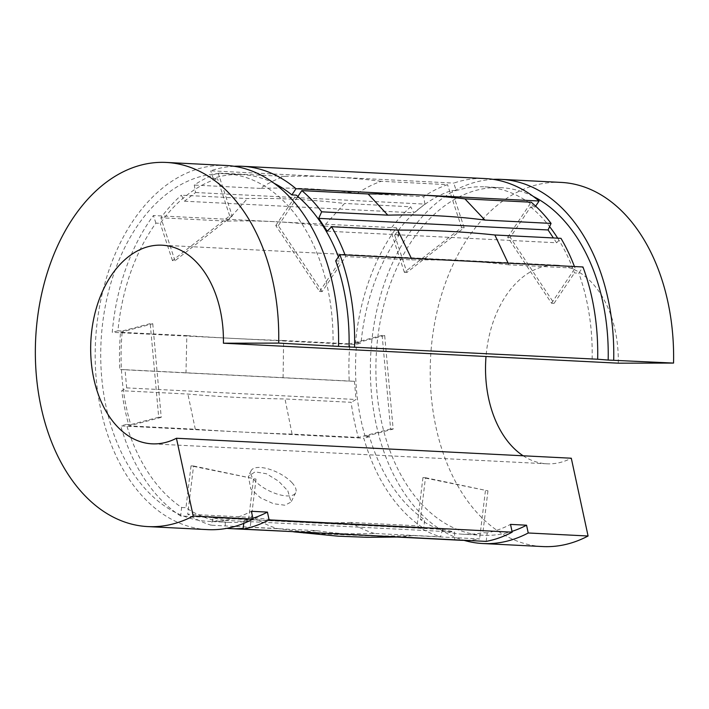<?xml version="1.0" encoding="UTF-8"?>
<svg xmlns="http://www.w3.org/2000/svg" width="709" height="709" viewBox="0 0 709 709"><rect width="100%" height="100%" fill="white"/><g stroke="black" fill="none" stroke-linecap="round" stroke-linejoin="round"><path stroke-width="0.53" stroke-dasharray="3.54 2.66" d="M287.854 490.867L291.089 502.034L284.956 505.225L273.514 503.736L260.62 497.904L250.835 488.997L248.345 476.315L255.098 471.866L266.416 473.745L278.513 481.119L287.854 490.867M291.922 482.625A24.859 10.094 -153.7 0 1 295.706 492.702A24.859 10.094 -153.7 0 1 278.167 494.368A24.859 10.094 -153.7 0 1 254.903 480.755A24.859 10.094 -153.7 0 1 251.128 470.679A24.859 10.094 -153.7 0 1 268.658 469.012A24.859 10.094 -153.7 0 1 291.922 482.625M274.126 183.303A174.024 115.992 -87.1 0 0 241.725 174.556A174.024 115.992 -87.1 0 0 213.161 178.384L217.477 178.606A174.024 115.992 -87.1 0 0 160.234 223.335L155.918 223.122A174.024 115.992 -87.1 0 0 117.942 330.802L122.267 331.023A174.024 115.992 -87.1 0 0 130.731 424.62L126.415 424.407A174.024 115.992 -87.1 0 0 162.467 490.929A174.024 115.992 -87.1 0 0 181.637 507.476L180.609 515.984L423.698 528.276A182.31 121.514 -87.1 0 1 363.814 438.197L120.725 425.905A182.31 121.514 -87.1 0 0 180.609 515.984M333.008 346.143A174.024 115.992 -87.1 0 0 287.358 204.972A174.024 115.992 -87.1 0 0 225.684 173.74A174.024 115.992 -87.1 0 0 108.317 292.569A174.024 115.992 -87.1 0 0 146.426 490.114A174.024 115.992 -87.1 0 0 208.109 521.345A174.024 115.992 -87.1 0 0 251.385 511.286M335.703 260.859L340.019 261.08A174.024 115.992 -87.1 0 0 338.423 256.8M533.257 196.411A174.024 115.992 -87.1 0 0 500.855 187.655A174.024 115.992 -87.1 0 0 383.489 306.474A174.024 115.992 -87.1 0 0 421.598 504.028A174.024 115.992 -87.1 0 0 483.281 535.26A174.024 115.992 -87.1 0 0 512.022 531.369M393.149 429.087L390.615 428.963L382.151 335.366L384.677 335.49L393.149 429.087L365.179 436.478L369.504 436.691A174.024 115.992 -87.1 0 0 405.557 503.222A174.024 115.992 -87.1 0 0 424.726 519.768L423.698 528.276M365.179 436.478A174.024 115.992 92.9 0 1 356.716 342.872L361.032 343.094L355.342 344.592A182.31 121.514 -87.1 0 1 396.517 227.828L153.428 215.536A182.31 121.514 -87.1 0 0 112.252 332.308L355.342 344.592M406.904 272.46L404.378 272.327L461.621 227.598L464.156 227.722L406.904 272.46L394.683 235.193L399.007 235.406A174.024 115.992 -87.1 0 0 361.032 343.094M394.683 235.193A174.024 115.992 92.9 0 1 451.934 190.455L456.25 190.677L453.769 183.099A182.31 121.514 -87.1 0 1 485.231 178.571M510.214 237.4L507.688 237.267L551.531 303.222L554.066 303.355L510.214 237.4L530.624 206.975L534.949 207.196A174.024 115.992 -87.1 0 0 484.814 186.848A174.024 115.992 -87.1 0 0 456.25 190.677M530.624 206.975A174.024 115.992 92.9 0 1 542.172 217.858A174.024 115.992 92.9 0 1 549.599 226.623M557.682 238.171A174.024 115.992 92.9 0 1 574.476 272.93L578.792 273.151L582.949 266.965M592.13 359.241A174.024 115.992 -87.1 0 0 578.792 273.151M226.1 165.463A182.31 121.514 -87.1 0 0 103.142 289.946A182.31 121.514 -87.1 0 0 143.076 496.903A182.31 121.514 -87.1 0 0 207.684 529.623M523.171 455.79A99.446 66.283 -87.1 0 0 546.887 463.801A99.446 66.283 -87.1 0 0 571.294 458.218M618.275 363.176A99.446 66.283 -87.1 0 0 592.175 283.015A99.446 66.283 -87.1 0 0 556.937 265.166A99.446 66.283 -87.1 0 0 486.019 356.485M561.12 182.408A182.31 121.514 -87.1 0 0 438.162 306.882A182.31 121.514 -87.1 0 0 478.096 513.848A182.31 121.514 -87.1 0 0 542.704 546.559M493.234 179.368A182.31 121.514 -87.1 0 0 376.949 309.603A182.31 121.514 -87.1 0 0 418.248 510.817A182.31 121.514 -87.1 0 0 464.041 540.347M486.179 541.392L487.207 532.884A174.024 115.992 -87.1 0 0 510.515 524.394M181.637 507.476L185.962 507.697A174.024 115.992 -87.1 0 0 228.466 522.373A174.024 115.992 -87.1 0 0 248.442 520.805L244.118 520.592A174.024 115.992 -87.1 0 0 252.891 518.261M244.118 520.592L243.781 523.375M234.103 166.269A182.31 121.514 -87.1 0 0 210.679 170.807L453.769 183.099M534.949 207.196L535.649 206.151M399.007 235.406L396.517 227.828M155.918 223.122L153.428 215.536M117.942 330.802L112.252 332.308M126.415 424.407L120.725 425.905M508.158 263.181L508.761 264.812L575.061 268.17A182.31 121.514 -87.1 0 0 574.441 266.531M508.761 264.812C477.919 261.125 445.66 259.494 411.964 259.919L345.664 256.569A182.31 121.514 92.9 0 0 345.053 254.939M411.335 258.289L411.964 259.919M357.513 193.318C365.215 188.107 373.12 184.101 381.247 181.3L447.539 184.65A182.31 121.514 -87.1 0 0 423.663 196.668L357.513 193.318C324.669 188.913 292.303 187.282 260.416 188.408C268.224 183.17 276.226 179.164 284.442 176.399L218.15 173.049A182.31 121.514 92.9 0 0 194.266 185.067L195.56 192.52L184.437 201.205L181.318 195.188L247.459 198.538C278.664 197.935 311.029 199.575 344.556 203.448L323.995 226.029L390.296 229.379A182.31 121.514 -87.1 0 1 410.706 206.789L344.556 203.448M381.247 181.3C348.19 177.135 315.922 175.504 284.442 176.399M260.416 188.408L194.266 185.067M283.086 377.782L283.627 340.524L349.918 343.874A182.31 121.514 -87.1 0 0 349.227 381.132L185.988 372.881L186.822 335.623L120.53 332.273A182.31 121.514 92.9 0 0 119.839 369.531L125.023 369.69L126.672 387.885L121.753 390.712L187.903 394.053C218.443 396.748 250.809 398.378 285 398.963L292.09 434.121L358.391 437.471A182.31 121.514 -87.1 0 1 351.15 402.313L285 398.963M283.627 340.524C249.506 339.389 217.238 337.759 186.822 335.623M185.988 372.881L119.839 369.531M374.414 533.46C366.296 531.006 358.426 527.336 350.813 522.444L417.105 525.794A182.31 121.514 -87.1 0 0 440.564 536.81L374.414 533.46C341.339 534.559 308.973 532.92 277.316 528.551C269.172 526.069 261.399 522.4 254.008 517.552L187.717 514.202A182.31 121.514 92.9 0 0 211.167 525.209L213.081 517.862L225.223 520.406L225.311 528.178L297 531.989M350.813 522.444C318.244 523.659 285.975 522.028 254.008 517.552M277.316 528.551L211.167 525.209M487.207 532.884L482.891 532.663A174.024 115.992 92.9 0 1 462.915 534.231A174.024 115.992 92.9 0 1 420.41 519.546L424.726 519.768M369.504 436.691L363.814 438.197M213.161 178.384L210.679 170.807M425.471 477.715L487.952 490.832L422.945 477.591L425.471 477.715L420.41 519.546M422.945 477.591L417.105 525.794M193.557 465.99L256.029 479.107L191.022 465.857L193.557 465.99L187.717 514.202M191.022 465.857L185.962 507.697M303.292 533.044L394.062 536.899L401.081 536.943L413.294 535.561L479.585 538.911A182.31 121.514 -87.1 0 1 465.379 540.338M388.55 536.429L454.699 539.779A182.31 121.514 -87.1 0 0 460.23 540.249M253.503 478.974L248.442 520.805M256.029 479.107L250.197 527.319A182.31 121.514 92.9 0 1 243.187 528.329M413.294 535.561C380.724 536.775 348.456 535.144 316.489 530.669L250.197 527.319M485.426 490.708L479.585 538.911M487.952 490.832L482.891 532.663M316.489 530.669L302.176 532.087M226.783 528.338A182.31 121.514 92.9 0 1 225.311 528.178M213.081 517.862L442.469 529.455L454.62 532.007L454.699 539.779M442.469 529.455L440.564 536.81M225.223 520.406L454.62 532.007M384.677 335.49L356.716 342.872M382.151 335.366L349.918 343.874M152.763 323.765L161.227 417.362L158.701 417.238L150.228 323.632L152.763 323.765L120.53 332.273M150.228 323.632L122.267 331.023M158.701 417.238L130.731 424.62M161.227 417.362L128.994 425.879A182.31 121.514 92.9 0 1 121.753 390.712M292.09 434.121C257.97 432.995 225.701 431.364 195.294 429.229L128.994 425.879M390.615 428.963L358.391 437.471M195.294 429.229L187.903 394.053M464.156 227.722L451.934 190.455M461.621 227.598L447.539 184.65M232.233 215.997L174.981 260.735L172.455 260.602L229.698 215.873L232.233 215.997L218.15 173.049M229.698 215.873L217.477 178.606M172.455 260.602L160.234 223.335M174.981 260.735L160.899 217.778A182.31 121.514 92.9 0 1 181.318 195.188M323.995 226.029C290.947 221.873 258.679 220.242 227.199 221.137L160.899 217.778M404.378 272.327L390.296 229.379M227.199 221.137L247.459 198.538M554.066 303.355L574.476 272.93M551.531 303.222L575.061 268.17M322.143 291.621L278.291 225.666L275.766 225.542L319.608 291.496L322.143 291.621L345.664 256.569M319.608 291.496L340.019 261.08M275.766 225.542L296.176 195.126M278.291 225.666L297.851 196.526M507.688 237.267L531.209 202.216M125.023 369.69L354.42 381.291L356.069 399.486L351.15 402.313M354.42 381.291L349.227 381.132M195.56 192.52L424.957 204.112L413.826 212.806L410.706 206.789M424.957 204.112L423.663 196.668M327.212 231.178L556.6 242.779L553.392 237.949M556.6 242.779L560.987 238.339M126.672 387.885L356.069 399.486M184.437 201.205L413.826 212.806M295.706 492.702L291.089 502.034M241.725 174.556L225.684 173.74M500.855 187.655L484.814 186.848M546.887 463.801L152.027 443.834M556.937 265.166L162.069 245.199M483.281 535.26L462.915 534.231M228.466 522.373L208.109 521.345M394.062 536.899L397.457 537.067M401.081 536.943L399.424 537.005M251.128 470.679L248.345 476.315"/><path stroke-width="1.06" d="M338.423 256.8A174.024 115.992 -87.1 0 0 307.715 206A174.024 115.992 -87.1 0 0 296.176 195.126L291.86 194.904A174.024 115.992 -87.1 0 0 274.126 183.303M278.681 343.103A182.31 121.514 -87.1 0 0 230.868 195.152A182.31 121.514 -87.1 0 0 166.252 162.441A182.31 121.514 -87.1 0 0 43.302 286.923A182.31 121.514 -87.1 0 0 83.228 493.881A182.31 121.514 -87.1 0 0 147.844 526.592A182.31 121.514 -87.1 0 0 193.22 516.037L176.435 438.259A99.446 66.283 -87.1 0 1 152.027 443.834A99.446 66.283 -87.1 0 1 116.781 425.985A99.446 66.283 -87.1 0 1 95.006 313.103A99.446 66.283 -87.1 0 1 162.069 245.199A99.446 66.283 -87.1 0 1 197.315 263.048A99.446 66.283 -87.1 0 1 223.406 343.209L278.681 343.103L349.05 346.958A174.024 115.992 -87.1 0 0 335.703 260.859L339.859 254.673L582.949 266.965A182.31 121.514 -87.1 0 1 597.66 359.233L608.171 360.057A174.024 115.992 -87.1 0 0 562.529 218.886A174.024 115.992 -87.1 0 0 533.257 196.411M549.599 226.623A174.024 115.992 92.9 0 1 557.682 238.171M338.53 346.134A182.31 121.514 -87.1 0 0 290.717 198.183A182.31 121.514 -87.1 0 0 226.1 165.463L166.252 162.441M176.435 438.259L571.294 458.218L588.08 536.004A182.31 121.514 -87.1 0 1 542.704 546.559L482.856 543.537A182.31 121.514 -87.1 0 0 528.232 532.982L588.08 536.004M486.019 356.485A99.446 66.283 -87.1 0 0 511.65 445.952A99.446 66.283 -87.1 0 0 523.171 455.79M608.171 360.057L673.55 363.07A182.31 121.514 -87.1 0 0 625.728 215.119A182.31 121.514 -87.1 0 0 561.12 182.408L501.272 179.377A182.31 121.514 -87.1 0 0 493.234 179.368M613.702 360.048A182.31 121.514 -87.1 0 0 565.888 212.097A182.31 121.514 -87.1 0 0 501.272 179.377M269.101 519.874L512.19 532.167A182.31 121.514 -87.1 0 1 486.179 541.392L243.09 529.1A182.31 121.514 -87.1 0 0 269.101 519.874L267.426 512.102L251.385 511.286L253.06 519.068A182.31 121.514 -87.1 0 1 207.684 529.623L147.844 526.592M528.232 532.982L526.557 525.201L510.515 524.394L512.19 532.167M252.891 518.261A174.024 115.992 -87.1 0 0 267.426 512.102M243.781 523.375L243.09 529.1M349.05 346.958L597.66 359.233M354.571 346.94A182.31 121.514 -87.1 0 0 339.859 254.673M535.649 206.151L539.097 201.01L296.007 188.718A182.31 121.514 -87.1 0 0 242.141 166.278A182.31 121.514 -87.1 0 0 234.103 166.269M539.097 201.01A182.31 121.514 -87.1 0 0 485.231 178.571L242.141 166.278M574.441 266.531A182.31 121.514 -87.1 0 0 560.987 238.339L494.847 234.989C464.111 231.701 431.746 230.071 397.749 230.079L411.335 258.289M508.158 263.181L494.847 234.989M397.749 230.079L331.599 226.738A182.31 121.514 92.9 0 1 345.053 254.939M464.041 540.347A182.31 121.514 -87.1 0 0 482.856 543.537M223.406 343.209L618.275 363.176L673.55 363.07M193.22 516.037L253.06 519.068M512.022 531.369A174.024 115.992 -87.1 0 0 526.557 525.201M291.86 194.904L296.007 188.718M397.457 537.067L460.23 540.249A182.31 121.514 -87.1 0 0 465.379 540.338M293.632 531.821L338.06 536.172L367.129 537.298L399.424 537.005M302.176 532.087L230.833 528.648A182.31 121.514 92.9 0 1 226.783 528.338M243.187 528.329A182.31 121.514 92.9 0 1 230.833 528.648M484.921 220.065L464.918 198.857L531.209 202.216A182.31 121.514 -87.1 0 1 551.07 223.415L484.921 220.065C453.663 215.997 421.297 214.357 387.823 215.155L368.113 193.965L301.821 190.615A182.31 121.514 92.9 0 1 321.673 211.814L387.823 215.155M297.851 196.526L301.821 190.615M464.918 198.857C434.076 195.17 401.808 193.539 368.113 193.965M331.599 226.738L327.212 231.178L318.687 218.363L321.673 211.814M553.392 237.949L548.084 229.964L551.07 223.415M318.687 218.363L548.084 229.964"/></g></svg>
